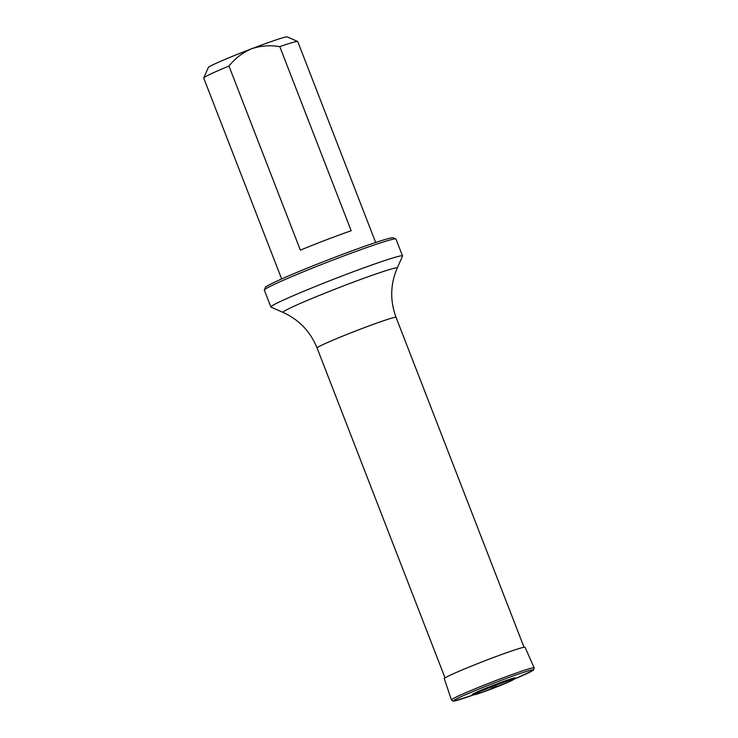 <?xml version="1.0" encoding="UTF-8"?>
<svg xmlns="http://www.w3.org/2000/svg" width="738" height="738" viewBox="0 0 738 738"><rect width="100%" height="100%" fill="white"/><g stroke="black" fill="none" stroke-linecap="round" stroke-linejoin="round"><path stroke-width="1.11" d="M375.679 242.498L297.746 41.559A50.424 2.288 158.8 0 0 297.654 41.485L287.23 36.9A42.361 1.919 158.8 0 0 251.455 48.819A42.361 1.919 158.8 0 0 208.328 67.509L203.725 77.914A50.424 2.288 158.8 0 0 203.716 78.034L281.648 278.964M351.187 230.736L279.776 46.632C270.062 45.018 260.625 45.747 251.455 48.819C242.562 52.666 235.062 58.413 228.964 66.042L300.375 250.154A50.424 2.288 -21.2 0 1 326.473 239.785A50.424 2.288 -21.2 0 1 351.187 230.736M228.964 66.042A50.424 2.288 158.8 0 0 203.725 77.914M297.654 41.485A50.424 2.288 158.8 0 0 279.776 46.632M264.352 289.942L265.505 287.34A68.579 3.109 -21.2 0 1 328.299 259.794A68.579 3.109 -21.2 0 1 393.253 237.784L395.854 238.937A70.599 3.201 158.8 0 0 329 261.584A70.599 3.201 158.8 0 0 264.352 289.942A70.599 3.201 158.8 0 0 264.333 290.108L270.892 307.008A70.599 3.201 158.8 0 0 271.012 307.119L283.069 312.423A61.263 2.777 -21.2 0 1 345.356 285.172A61.263 2.777 -21.2 0 1 397.192 268.162L402.524 256.114A70.599 3.201 158.8 0 0 402.533 255.948A70.599 3.201 158.8 0 0 342.783 275.708A70.599 3.201 158.8 0 0 270.892 307.008M402.533 255.948L395.974 239.047A70.599 3.201 158.8 0 0 395.854 238.937M473.87 694.744A21.67 0.987 -21.2 0 1 493.593 685.943A21.67 0.987 -21.2 0 1 514.091 679.144L510.013 681.377L481.72 692.521L474.386 694.726L472.366 694.624A23.035 1.042 -21.2 0 1 493.325 685.261A23.035 1.042 -21.2 0 1 515.124 678.038A23.035 1.042 -21.2 0 1 515.096 678.065M496.978 686.165L491.231 688.36L496.978 686.165M524.026 647.263L396.066 317.368A42.361 1.919 158.8 0 0 360.218 329.222A42.361 1.919 158.8 0 0 317.082 348.004L445.042 677.899M525.087 647.291A43.339 1.965 158.8 0 0 483.971 661.137A43.339 1.965 158.8 0 0 444.276 678.637L451.435 699.928A44.363 2.011 158.8 0 1 492.071 682.013A44.363 2.011 158.8 0 1 534.155 667.835L525.087 647.291M534.155 667.835L533.639 669.901L532.67 670.621L514.035 679.209A42.878 1.946 158.8 0 0 533.205 670.196A42.878 1.946 158.8 0 0 502.532 679.836A42.878 1.946 158.8 0 0 456.093 699.089A42.878 1.946 158.8 0 0 473.953 694.753M515.124 678.038L514.091 679.144A21.67 0.987 -21.2 0 1 514.063 679.172M513.648 679.458A21.171 0.959 -21.2 0 1 482.587 692.226A21.171 0.959 -21.2 0 1 485.742 689.227A21.171 0.959 -21.2 0 1 513.648 679.458M283.069 312.423C299.084 319.739 310.412 331.593 317.082 348.004M396.066 317.368C389.922 300.753 390.301 284.351 397.192 268.162M473.962 694.753L454.35 700.989L452.56 700.999L451.435 699.928"/></g></svg>
